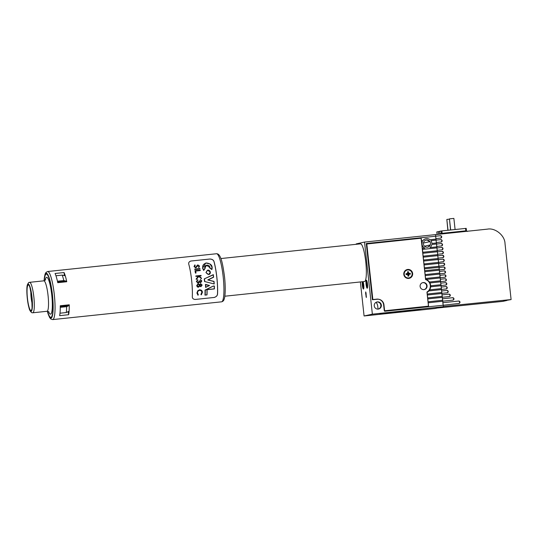 <?xml version="1.0" encoding="UTF-8"?>
<svg xmlns="http://www.w3.org/2000/svg" width="538" height="538" viewBox="0 0 538 538"><rect width="100%" height="100%" fill="white"/><g stroke="black" fill="none" stroke-linecap="round" stroke-linejoin="round"><path stroke-width="0.81" d="M381.637 313.661L415.027 310.083L396.614 312.41L381.637 313.661M416.358 310.002A18.534 0.35 -6.2 0 1 396.634 312.437A18.534 0.35 -6.2 0 1 379.781 313.916A18.534 0.35 -6.2 0 1 380.057 313.822A18.534 0.35 -6.2 0 1 399.781 311.394A18.534 0.35 -6.2 0 1 416.634 309.915A18.534 0.35 -6.2 0 1 416.358 310.002A18.534 0.35 173.8 0 0 416.634 309.915A18.534 0.35 173.8 0 0 399.781 311.394A18.534 0.35 173.8 0 0 380.057 313.822A18.534 0.35 173.8 0 0 379.781 313.916A18.534 0.35 173.8 0 0 396.634 312.437A18.534 0.35 173.8 0 0 416.358 310.002M366.903 282.47A2.421 0.424 84 0 1 367.266 284.884A2.421 0.424 84 0 1 367.111 286.579A2.421 0.424 84 0 1 366.674 285.974A2.421 0.424 84 0 1 366.297 283.156A2.421 0.424 84 0 1 366.613 281.845A2.421 0.424 84 0 1 366.903 282.47M366.855 282.336A2.018 0.35 -96 0 0 367.091 285.638A2.018 0.35 -96 0 0 367.252 286.055M366.977 281.307A4.028 0.699 -96 0 0 366.365 280.217A4.028 0.699 -96 0 0 365.981 282.78A4.028 0.699 -96 0 0 366.6 287.137A4.028 0.699 -96 0 0 367.212 288.227A4.028 0.699 -96 0 0 367.595 285.665A4.028 0.699 -96 0 0 366.977 281.307M363.157 283.324A2.421 0.424 84 0 1 363.506 285.725A2.421 0.424 84 0 1 363.358 287.4A2.421 0.424 84 0 1 362.915 286.761A2.421 0.424 84 0 1 362.545 283.956A2.421 0.424 84 0 1 362.861 282.665A2.421 0.424 84 0 1 363.157 283.324M363.103 283.149A2.018 0.35 -96 0 0 363.325 286.431A2.018 0.35 -96 0 0 363.493 286.875M363.237 282.174A4.028 0.699 -96 0 0 363.069 281.67A4.028 0.699 84 0 1 363.722 284.891A4.028 0.699 84 0 1 363.453 289.047A4.028 0.699 -96 0 0 363.843 286.519A4.028 0.699 -96 0 0 363.237 282.174M362.296 281.751A4.028 0.699 -96 0 0 362.834 287.904A4.028 0.699 -96 0 0 363.453 289.047A4.028 0.699 84 0 1 362.343 285.194A4.028 0.699 84 0 1 362.296 281.751M421.947 244.501L422.115 244.481A4.997 4.916 -102.3 0 1 422.465 241.528L421.55 241.636L422.054 245.503L422.397 245.463A4.997 4.916 -102.3 0 0 424.879 248.119L422.364 248.381L422.895 253.27L437.421 251.744L437.65 254.635M422.027 244.487A4.997 4.916 -102.3 0 1 422.384 241.542L422.465 241.528M423.406 243.983A3.625 3.571 77.7 0 0 427.73 247.15A3.625 3.571 77.7 0 0 430.508 243.23A3.625 3.571 77.7 0 0 426.183 240.062A3.625 3.571 77.7 0 0 423.406 243.983M427.448 247.198A3.625 3.571 77.7 0 0 429.741 245.046L424.469 246.196M420.985 309.841L417.011 310.265L420.985 309.841M366.096 284.373A4.028 0.699 -96 0 0 367.212 288.227A4.028 0.699 -96 0 0 367.481 284.071A4.028 0.699 -96 0 0 366.365 280.217A4.028 0.699 -96 0 0 366.096 284.373M374.253 305.866A3.625 3.571 77.7 0 0 378.577 309.034A3.625 3.571 77.7 0 0 381.355 305.12A3.625 3.571 77.7 0 0 377.03 301.952A3.625 3.571 77.7 0 0 374.253 305.866M378.295 309.088A3.625 3.571 77.7 0 0 376.755 302.02M436.379 242.981L436.069 240.103L440.851 239.625L442.169 240.701L441.113 242.026L436.331 242.53L436.069 240.13L430.904 240.647A4.997 4.916 -102.3 0 1 431.873 243.452L436.466 242.968L436.574 243.97L431.806 244.474A4.997 4.916 -102.3 0 1 429.956 247.588L436.89 246.855L436.997 247.857L422.478 249.383M425.558 279.215L425.713 279.182A7.256 7.142 -102.3 0 1 426.304 279.404L426.224 279.424A7.256 7.142 -102.3 0 1 429.371 282.006L429.452 281.993A7.256 7.142 -102.3 0 1 430.003 282.941L429.923 282.961A7.256 7.142 -102.3 0 1 430.642 285.806L430.723 285.786A7.256 7.142 -102.3 0 1 430.703 286.801L441.106 285.705L441.335 288.597L441.167 287.063L445.948 286.552L447.266 287.628L446.21 288.953L441.516 289.451M425.571 279.37A7.256 7.142 -102.3 0 1 429.196 282.322M425.908 240.136A3.625 3.571 77.7 0 1 429.378 241.744L423.419 243.041M378.066 309.108L377.763 306.371A7.862 7.734 77.7 0 0 376.102 302.295M422.384 241.542L421.55 241.636M424.778 248.132A4.997 4.916 -102.3 0 1 422.317 245.483L421.967 245.516L422.364 248.381M428.194 302.793L442.794 301.246L428.194 302.793L428.611 306.626M442.33 297.366L442.606 300.251L442.29 297.38L427.771 298.906L428.08 301.791L442.687 300.244L442.794 301.246M428.167 301.771L428.275 302.773M442.29 297.38L427.771 298.906M441.913 293.486L442.182 296.371L441.866 293.492L427.347 295.019L427.663 297.904L442.263 296.357L442.37 297.359M427.744 297.891L427.851 298.886M441.866 293.492L427.347 295.019M441.49 289.599L441.759 292.484L441.449 289.605L428.873 290.93A7.256 7.142 -102.3 0 1 427.064 292.416L427.239 294.017L441.846 292.477L441.954 293.472M427.32 294.004L427.428 295.006M441.449 289.605L428.873 290.93M441.025 285.725L430.622 286.821A7.256 7.142 -102.3 0 1 429.66 289.834L441.422 288.59L441.53 289.592M429.741 289.821A7.256 7.142 -102.3 0 1 428.954 290.917M430.723 285.786L440.999 284.703L441.106 285.705M429.923 282.961L440.602 281.838L440.918 284.71L440.743 283.149L445.525 282.645L446.843 283.721L445.787 285.046L441.093 285.537M440.602 281.838L430.003 282.941M429.452 281.993L440.575 280.816L440.683 281.818M426.224 279.424L440.178 277.951L440.494 280.829L440.36 279.229L445.101 278.731L446.412 279.807L445.363 281.132L440.662 281.63M440.178 277.951L426.304 279.404M439.802 274.057L440.071 276.942L439.761 274.071L425.235 275.597L425.551 278.482L440.151 276.935L440.266 277.938M425.632 278.462L425.713 279.182M439.761 274.071L425.235 275.597M439.378 270.177L439.647 273.055L439.338 270.184L424.818 271.71L425.128 274.595L439.734 273.048L439.842 274.05M425.208 274.575L425.323 275.577M439.338 270.184L424.818 271.71M439.062 267.292L439.23 269.175L439.021 267.299L424.502 268.825L424.704 270.708L439.311 269.161L439.418 270.163M424.791 270.695L424.899 271.697M439.021 267.299L424.502 268.825M438.914 266.29L438.598 263.412L424.079 264.945L424.395 267.83L438.995 266.283L439.109 267.278M424.475 267.81L424.583 268.812M438.598 263.412L424.079 264.945M438.49 262.403L438.181 259.531L423.655 261.058L423.971 263.943L438.578 262.396L438.685 263.398M424.052 263.923L424.166 264.925M438.181 259.531L423.655 261.058M438.066 258.516L437.757 255.644L423.238 257.171L423.547 260.056L438.154 258.509L438.262 259.511M423.635 260.036L423.742 261.038M437.757 255.644L423.238 257.171M437.333 251.757L422.814 253.29L423.13 256.169L437.73 254.622L437.838 255.624M423.211 256.155L423.319 257.157M422.787 252.268L437.307 250.742L437.421 251.744M431.806 244.481L436.493 243.99L436.802 246.861M366.284 243.559L421.126 237.749L421.631 241.616M423.05 240.452A4.997 4.916 -102.3 0 1 425.807 238.744A4.997 4.916 -102.3 0 1 425.847 238.731M421.126 237.749L435.645 236.222L435.962 239.094M442.713 301.267L443.144 305.261M422.391 249.403L436.91 247.877L437.226 250.748M435.733 236.202L435.558 234.602L364.529 242.073L372.363 314.165L364.078 315.974L435.101 308.503L443.386 306.694L443.231 305.248L384.657 311.253L383.957 304.844A6.288 6.187 -102.3 0 0 377.125 299.242L372.39 299.74L366.284 243.512L440.38 235.718A1.21 1.19 -102.3 0 1 441.698 236.801A1.21 1.19 -102.3 0 1 440.79 238.099M364.078 315.974L360.379 281.952M356.29 244.299L356.243 243.882L364.529 242.073M430.259 287.184A7.256 7.142 -102.3 0 1 426.984 292.342M428.221 306.209L428.275 306.66M420.797 237.823L420.844 238.253M425.807 238.744L425.888 238.724A4.997 4.916 -102.3 0 0 423.124 240.446L421.523 240.614M425.888 238.724A4.997 4.916 -102.3 0 1 430.017 239.719L436.042 239.087L436.15 240.089L430.898 240.641M441.113 242.026L441.241 242.006A1.21 1.19 -102.3 0 0 442.122 240.708A1.21 1.19 -102.3 0 0 440.804 239.632L436.15 240.089M365.625 293.17L366.311 297.527L366.042 293.075L365.705 291.919L365.625 293.17L366.048 293.123M372.363 314.165L443.386 306.694M366.808 243.943L372.847 299.531L372.43 299.626L366.391 244.03L421.106 238.226L425.592 279.565A6.853 6.745 -102.3 0 1 426.95 292.047L428.483 306.156L384.609 310.816M403.803 274.4A4.512 4.445 77.7 0 0 408.705 278.422A4.512 4.445 77.7 0 0 412.639 273.472A4.512 4.445 77.7 0 0 407.73 269.451A4.512 4.445 77.7 0 0 403.803 274.4M422.626 282.679A3.544 3.49 -102.3 0 1 426.647 285.812A3.544 3.49 -102.3 0 1 424.139 289.592M427.058 285.725A3.544 3.49 -102.3 0 1 424.347 289.558A3.544 3.49 -102.3 0 1 420.117 286.458A3.544 3.49 -102.3 0 1 422.834 282.625A3.544 3.49 -102.3 0 1 427.058 285.725M372.43 299.626L376.217 299.222A6.449 6.348 77.7 0 1 377.468 299.215M372.847 299.531L376.217 299.222M428.483 306.156L384.287 310.803L383.641 304.878A6.449 6.348 77.7 0 0 376.634 299.135M408.026 272.067L408.207 273.734L409.855 273.56A1.917 1.89 -102.3 0 1 409.902 274.01L408.255 274.178L408.436 275.846L408.88 276.001A2.179 2.145 -102.3 0 1 407.932 276.102L407.757 274.474L406.15 274.642A2.179 2.145 77.7 0 1 406.049 273.681L407.649 273.512L407.589 272.114A1.917 1.89 77.7 0 1 408.026 272.067L408.423 271.784A2.179 2.145 77.7 0 0 407.474 271.885M408.436 275.846A1.917 1.89 -102.3 0 1 407.999 275.893L407.932 276.102M407.3 270.009A4.028 3.968 77.7 0 0 407.279 270.015A4.028 3.968 77.7 0 0 404.22 274.582A4.028 3.968 77.7 0 0 408.994 277.89A4.028 3.968 77.7 0 0 409.014 277.884M407.743 269.941A4.028 3.968 77.7 0 0 404.26 274.575A4.028 3.968 77.7 0 0 409.035 277.884A4.028 3.968 77.7 0 0 412.095 273.311A4.028 3.968 77.7 0 0 407.743 269.941M409.855 273.56L410.205 273.243L408.598 273.412L408.423 271.784M410.205 273.243A2.179 2.145 -102.3 0 1 410.306 274.205L408.705 274.373L408.88 276.001M406.15 274.642L406.17 274.4A1.917 1.89 77.7 0 1 406.123 273.956L406.049 273.681M406.123 273.956L407.649 273.512M407.77 273.781L407.589 272.114M408.207 273.734L408.598 273.412M409.902 274.01L410.306 274.205M408.255 274.178L408.705 274.373M406.17 274.4L407.817 274.225L407.999 275.893M443.171 305.1L442.868 302.706L458.706 301.031L460.017 302.107L458.968 303.439L443.191 305.254M442.868 302.706L458.652 301.045A1.21 1.19 -102.3 0 1 459.97 302.121A1.21 1.19 -102.3 0 1 459.069 303.419L458.968 303.439M442.485 298.785L452.68 297.709L453.991 298.792L452.935 300.117L442.787 301.186M442.444 298.792L452.633 297.722A1.21 1.19 -102.3 0 1 453.944 298.798A1.21 1.19 -102.3 0 1 453.043 300.096M441.637 290.964L446.95 290.406L448.268 291.482L447.212 292.806L441.94 293.365M441.597 290.971L446.903 290.412A1.21 1.19 -102.3 0 1 448.221 291.488A1.21 1.19 -102.3 0 1 447.313 292.793M442.061 294.871L449.022 294.138L450.34 295.221L449.284 296.546L442.364 297.272M442.021 294.885L448.981 294.151A1.21 1.19 -102.3 0 1 450.293 295.228A1.21 1.19 -102.3 0 1 449.391 296.525L449.284 296.546M439.936 275.321L444.677 274.817L445.989 275.9L444.933 277.225L440.239 277.716M439.896 275.328L444.63 274.831A1.21 1.19 -102.3 0 1 445.948 275.907A1.21 1.19 -102.3 0 1 445.04 277.204M440.319 279.242L445.054 278.738A1.21 1.19 -102.3 0 1 446.372 279.821A1.21 1.19 -102.3 0 1 445.464 281.118M440.743 283.149L445.477 282.652A1.21 1.19 -102.3 0 1 446.796 283.728A1.21 1.19 -102.3 0 1 445.888 285.032L445.787 285.046M441.167 287.063L445.908 286.566A1.21 1.19 -102.3 0 1 447.219 287.642A1.21 1.19 -102.3 0 1 446.318 288.94M438.497 262.08L438.235 259.672L442.976 259.175L444.294 260.251L443.238 261.582L438.531 262.403M438.194 259.686L442.929 259.188A1.21 1.19 -102.3 0 1 444.247 260.264A1.21 1.19 -102.3 0 1 443.339 261.562M438.921 265.987L438.618 263.593L443.399 263.089L444.718 264.165L443.662 265.49L438.954 266.283M438.618 263.593L443.359 263.095A1.21 1.19 -102.3 0 1 444.67 264.171A1.21 1.19 -102.3 0 1 443.769 265.476L443.662 265.49M439.089 267.5L443.823 266.996L445.141 268.072L444.085 269.404L439.391 269.894M439.048 267.507L443.783 267.009A1.21 1.19 -102.3 0 1 445.094 268.085A1.21 1.19 -102.3 0 1 444.193 269.383M439.512 271.408L444.247 270.91L445.565 271.986L444.509 273.311L439.815 273.808M439.472 271.414L444.206 270.917A1.21 1.19 -102.3 0 1 445.518 271.999A1.21 1.19 -102.3 0 1 444.617 273.297L444.509 273.311M436.802 246.438L436.54 244.03L441.274 243.532L442.592 244.608L441.537 245.933L436.802 246.438L436.843 246.861M436.5 244.044L441.234 243.546A1.21 1.19 -102.3 0 1 442.545 244.622A1.21 1.19 -102.3 0 1 441.644 245.92M437.226 250.345L436.923 247.951L441.698 247.446L443.016 248.522L441.96 249.847L437.226 250.345L437.266 250.742M436.923 247.951L441.658 247.453A1.21 1.19 -102.3 0 1 442.969 248.529A1.21 1.19 -102.3 0 1 442.068 249.834M437.65 254.259L437.387 251.851L442.128 251.354L443.44 252.43L442.384 253.761L437.65 254.259L437.69 254.629M437.347 251.865L442.081 251.367A1.21 1.19 -102.3 0 1 443.393 252.443A1.21 1.19 -102.3 0 1 442.492 253.741L442.384 253.761M438.073 258.166L437.771 255.772L442.552 255.268L443.863 256.344L442.814 257.668L438.073 258.166L438.114 258.516M437.771 255.772L442.505 255.274A1.21 1.19 -102.3 0 1 443.823 256.35A1.21 1.19 -102.3 0 1 442.915 257.655M435.693 236.209L440.427 235.711L441.738 236.787L440.689 238.112L435.948 238.61L436.002 239.087M435.558 234.602L487.475 229.134C495.209 227.594 504.852 235.489 505.007 243.492L511.1 299.565L504.866 300.661M443.359 306.458L511.1 299.565M503.898 300.87L506.265 300.621L502.815 301.374L437.226 308.039M506.675 300.466L504.866 300.648M442.754 301.253L442.909 302.699M441.066 285.712L441.214 287.05M440.642 281.831L440.783 283.143M440.225 277.944L440.36 279.229M436.372 242.524L436.426 242.974M435.645 236.222L435.948 238.61M438.282 231.609L438.544 234.01L437.058 234.447A0.807 0.794 77.7 0 0 437.071 234.333L436.809 231.925L439.485 231.461M440.952 231.024L441.88 230.91L442.135 233.317L441.207 233.425L440.952 231.024L439.472 231.347L439.734 233.748L441.207 233.425A0.807 0.794 -102.3 0 1 441.032 234.023M439.68 234.171L439.734 233.748M465.552 228.421L466.217 228.361L466.48 230.768L465.814 230.822L465.552 228.421L441.88 230.91M447.872 230.277L446.836 219.437L448.013 230.264M446.836 219.437L449.351 219.174M450.528 230.002L449.459 218.865L450.669 229.988M449.459 218.865L453.877 218.401L455.087 229.524M506.682 300.527L506.265 300.621M220.856 258.549L360.547 243.849A18.938 3.302 84 0 1 361.623 244.622A18.938 3.302 84 0 1 366.075 265.214A18.938 3.302 84 0 1 364.508 281.515L224.817 296.216M206.948 289.619L214.299 288.845A24.176 4.217 -96 0 0 214.211 286.223L214.332 286.001A24.015 4.19 84 0 1 214.427 288.919L207.069 289.693L214.427 288.919L214.332 286.001L213.162 286.115L205.247 290.231A24.176 4.217 84 0 1 205.2 295.039L206.901 294.864A24.176 4.217 -96 0 0 206.948 289.619L207.076 289.7A24.015 4.19 84 0 1 207.022 294.905L207.076 289.693M211.427 278.119L213.478 277.104A24.176 4.217 -96 0 0 213.203 274.871L204.305 278.872L213.31 274.656A24.015 4.19 84 0 1 213.62 277.198L208.186 279.888L213.916 281.529L207.749 279.942L211.427 278.119M202.564 268.132L203.667 270.426L202.597 268.126L205.785 263.015L209.901 263.909L212.073 267.13L211.878 269.565L209.733 267.978L211.838 269.182C212.302 265.422 210.452 263.358 206.296 262.988C202.651 264.185 201.763 266.539 203.646 270.042L204.978 268.321C203.129 264.615 210.19 263.882 209.921 267.803L211.878 269.565C212.94 265.59 210.909 263.412 205.785 263.015L202.564 268.132M209.672 267.386L209.712 267.985L209.699 267.379L206.558 265.321L209.672 267.386M207.54 270.197L205.94 272.605L208.704 274.555L205.967 272.605L207.581 270.19L210.365 272.094L208.724 274.548C209.847 274.313 210.398 273.492 210.371 272.087L210.365 272.094C209.739 270.527 208.811 269.894 207.581 270.19L207.54 270.197M194.756 269.061L194.695 269.074A23.854 4.156 84 0 1 194.79 269.538L200.001 268.98A24.176 4.217 -96 0 0 199.907 268.523L194.756 269.061A24.176 4.217 84 0 1 194.85 269.525L200.001 268.98M199.161 276.081L201.111 275.873A24.176 4.217 -96 0 0 201.051 275.409L195.899 275.947A24.176 4.217 84 0 1 195.966 276.411L198.448 276.155L196.262 278.832A24.176 4.217 84 0 1 196.336 279.457L198.838 276.391L201.461 278.711A24.176 4.217 -96 0 0 201.387 278.045L199.154 276.081L201.111 275.873M198.784 276.404L201.461 278.711M195.899 275.947L195.845 275.96A23.854 4.156 84 0 1 195.906 276.424L198.394 276.162L196.209 278.845A23.854 4.156 84 0 1 196.276 279.464L196.336 279.457M195.671 271.058L200.291 270.56A24.176 4.217 -96 0 0 200.21 270.103L195.059 270.641A24.176 4.217 84 0 1 195.476 273.089L196.007 273.035A24.176 4.217 -96 0 0 195.671 271.051L200.291 270.56M195.059 270.641L194.998 270.654A23.854 4.156 84 0 1 195.422 273.102L196.007 273.035M197.944 264.918L195.718 267.42L194.621 266.512L195.213 265.301L194.843 264.904L194.09 266.566L195.886 267.87L198.145 265.355L198.973 266.034L198.535 267.104L198.939 267.48L199.511 266.028L197.816 264.938M197.56 265.759L198.145 265.355L198.905 266.048L198.468 267.117L198.939 267.48M194.843 264.904L194.023 266.579L195.745 267.89M214.063 297.48C216.269 296.841 217.413 295.618 217.493 293.809A23.854 4.156 -96 0 0 216.827 277.554A23.854 4.156 -96 0 0 214.01 261.771C213.559 260.096 212.187 259.181 209.887 259.034L190.943 261.024L209.981 259.013C212.261 259.155 213.626 260.069 214.084 261.75A24.176 4.217 84 0 1 216.881 277.541A24.176 4.217 84 0 1 217.567 293.795C217.493 295.597 216.357 296.821 214.158 297.46L195.213 299.458C193.149 299.269 192.187 298.267 192.315 296.451A24.176 4.217 -96 0 0 191.629 280.204A24.176 4.217 -96 0 0 188.831 264.414C188.32 262.732 189.053 261.603 191.037 261.004L190.701 261.058M213.478 277.104L213.31 274.656L204.305 278.872A24.015 4.19 -96 0 1 204.568 281.509L214.191 283.97L204.568 281.509L214.218 283.963L213.916 281.529A24.176 4.217 -96 0 1 214.077 283.782M66.752 281.737A24.176 4.217 -96 0 0 64.069 272.544L55.071 273.492A24.176 4.217 -96 0 1 57.754 282.679L66.752 281.737M206.148 272.544C207.937 275.059 209.302 274.905 210.23 272.067C208.414 269.599 207.049 269.753 206.148 272.544L205.967 272.598M68.407 311.529A21.762 3.793 84 0 1 68.346 311.926L67.358 312.027M68.346 311.926L68.649 314.71A24.176 4.217 -96 0 0 69.254 304.804L60.263 305.806M68.777 304.911A21.762 3.793 84 0 1 68.777 305.584L60.269 306.485M52.314 294.911A21.762 3.793 84 0 1 50.861 317.359A21.762 3.793 84 0 1 47.519 311.28A21.762 3.793 84 0 0 47.613 311.589A21.762 3.793 84 0 0 50.861 317.359A21.762 3.793 84 0 0 52.939 303.445A21.762 3.793 84 0 0 49.563 279.854A21.762 3.793 84 0 0 46.308 274.084A21.762 3.793 84 0 1 52.314 294.911M205.153 268.442L203.667 270.426L205.153 268.442C204.548 267.09 205.012 266.054 206.538 265.328L204.965 267.877L205.153 268.442M200.849 286.7L199.732 286.061M198.145 283.647L196.686 285.597L197.332 286.942L198.414 287.231L199.786 286.048L200.909 286.687L202.154 285.046L200.533 283.681M200.667 283.654L199.632 284.541M200.728 283.64L199.692 284.528L197.971 283.674M196.686 285.597L197.385 286.929L198.414 287.231M198.199 283.634L196.74 285.584M200.587 282.161L199.625 280.903L199.094 280.964L198.152 282.692L196.942 281.468L197.802 280.083A24.176 4.217 -96 0 0 197.755 279.612L196.41 281.515L198.179 283.17L199.517 282.134L200.768 282.605L201.831 280.957L200.351 279.538A24.176 4.217 84 0 1 200.398 280.009L201.299 281.024L200.667 282.147M198.784 282.295L199.094 280.964M196.41 281.515L197.755 279.612M196.357 281.529L198.179 283.17M199.457 282.141L200.573 282.645M200.398 280.009L200.344 280.022A23.854 4.156 84 0 0 200.297 279.552L200.351 279.538M200.344 280.022L201.299 281.024M201.246 281.031L200.533 282.174M197.231 265.281L195.718 267.42M198.011 264.904L197.298 265.268M205.045 290.063L213.162 286.115L205.247 290.231M205.025 290.069A23.854 4.156 84 0 1 204.965 295.127L204.998 295.12A24.015 4.19 -96 0 0 205.059 290.083M204.965 295.127L206.901 294.864M207.022 294.911L204.998 295.12M205.476 284.394L209.538 285.503L205.617 287.413A23.854 4.156 84 0 0 205.455 284.4L209.538 285.503L205.644 287.406L209.121 285.591L205.684 284.642A24.176 4.217 84 0 1 205.825 287.205L205.664 287.4A24.015 4.19 -96 0 0 205.482 284.394L205.684 284.642M204.279 278.879A23.854 4.156 84 0 1 204.534 281.515M199.625 289.834L197.802 290.702L196.915 293.002L197.95 295.228L198.34 294.757L197.513 292.928C197.5 291.576 198.219 290.702 199.665 290.305L199.598 290.318C201.051 290.399 201.784 291.112 201.804 292.45L200.909 294.494L201.279 294.871L202.396 292.41C202.375 290.776 201.468 289.915 199.685 289.821L199.275 289.895M197.802 290.702L196.982 292.988L198.018 295.214M199.685 289.821L197.863 290.688M201.804 292.45L200.983 294.481M200.909 294.494L201.279 294.871M199.396 290.345L199.665 290.305C201.111 290.385 201.844 291.092 201.871 292.437M214.501 297.406L214.158 297.46M68.649 314.71L59.651 315.658A24.176 4.217 -96 0 0 60.263 305.752L69.254 304.804M44.304 280.735A21.762 3.793 84 0 1 46.308 274.084A21.762 3.793 84 0 0 44.304 280.735M64.069 272.544L64.372 275.335L63.504 275.422M64.372 275.335A21.762 3.793 84 0 1 64.506 275.678M57.627 282.087L66.127 281.192A21.762 3.793 84 0 1 66.261 281.784M204.823 278.812L204.501 278.966A24.176 4.217 84 0 1 204.743 281.394M198.381 286.754L199.39 285.348L198.166 284.125L199.45 285.335L198.441 286.741L197.271 285.537L198.105 284.131M200.842 286.223L201.568 285.093L200.694 284.131L201.629 285.079L200.903 286.209L199.975 285.268L200.681 284.131M214.03 281.381L207.749 279.942L213.62 277.204M209.121 285.591L209.517 285.517L209.121 285.591M214.319 285.994L213.162 286.115L214.211 286.223M64.688 275.725L62.206 275.1A22.966 4.001 84 0 1 63.02 277.561A22.966 4.001 84 0 1 63.8 280.547L66.282 281.179M62.206 275.1L55.945 275.759M68.931 305.571L66.638 306.667A22.966 4.001 84 0 1 66.275 312.544L68.568 311.448M66.638 306.667L60.269 307.339M60 313.203L66.275 312.544M57.438 281.219L63.8 280.547M366.391 296.33L365.975 296.371M465.921 231.407L465.814 230.822L442.135 233.317L442.249 233.895M466.762 231.32A0.807 0.794 -102.3 0 1 466.466 230.768L467.26 231.481M216.444 253.754A24.176 4.217 84 0 1 216.518 253.741A24.176 4.217 84 0 1 223.196 276.882A24.176 4.217 84 0 1 221.663 301.811A24.176 4.217 84 0 1 221.582 301.825A24.176 4.217 84 0 1 221.501 301.831M47.552 271.529A24.176 4.217 84 0 1 47.633 271.515A24.176 4.217 84 0 1 54.304 294.656A24.176 4.217 84 0 1 52.778 319.585A24.176 4.217 84 0 1 52.697 319.599L221.582 301.825C222.954 301.482 223.821 300.574 224.185 299.101C225.24 296.761 225.711 287.453 224.521 276.767C222.739 263.828 220.943 253.58 216.518 253.741L47.633 271.515L45.952 272.463L45.044 274.192L44.069 280.789M47.317 311.267A22.562 3.934 -96 0 0 52.24 316.384A22.562 3.934 -96 0 0 52.455 294.878A22.562 3.934 -96 0 0 47.774 274.602A22.562 3.934 -96 0 0 44.109 280.782M214.03 281.401A24.015 4.19 84 0 1 214.218 283.956M30.262 287.722A13.699 2.387 84 0 1 32.354 306.983A13.699 2.387 84 0 1 29.032 307.709A13.699 2.387 84 0 1 26.94 288.449A13.699 2.387 84 0 1 30.262 287.722M32.825 312.78L32.098 312.726C32.347 313.224 29.637 311.421 29.065 307.992C27.048 301.475 26.187 288.112 27.398 284.757C29.301 281.031 28.985 282.981 29.624 282.322A15.313 2.67 84 0 1 31.91 286.384A15.313 2.67 84 0 1 34.284 302.981A15.313 2.67 84 0 1 32.825 312.78L47.035 311.28L48.971 311.919M29.624 282.322L43.827 280.829A15.313 2.67 84 0 1 46.113 284.891A15.313 2.67 84 0 1 48.494 301.488A15.313 2.67 84 0 1 47.035 311.28M45.246 280.217A18.534 3.235 84 0 1 49.415 282.208A18.534 3.235 84 0 1 52.314 306.754A18.534 3.235 84 0 1 48.548 311.589M32.193 303.788A9.671 1.688 84 0 1 30.868 291.253M30.222 288.314A12.892 2.246 84 0 1 32.193 306.438A12.892 2.246 84 0 1 29.065 307.117A12.892 2.246 84 0 1 27.102 288.993A12.892 2.246 84 0 1 30.222 288.314M436.795 231.932L437.058 234.333M466.217 228.361L466.48 230.768M47.277 311.267L49.604 317.514L50.854 319.027L52.697 319.599M43.827 280.829L45.595 279.8M32.058 307.891L31.829 297.44L29.886 287.265"/></g></svg>
